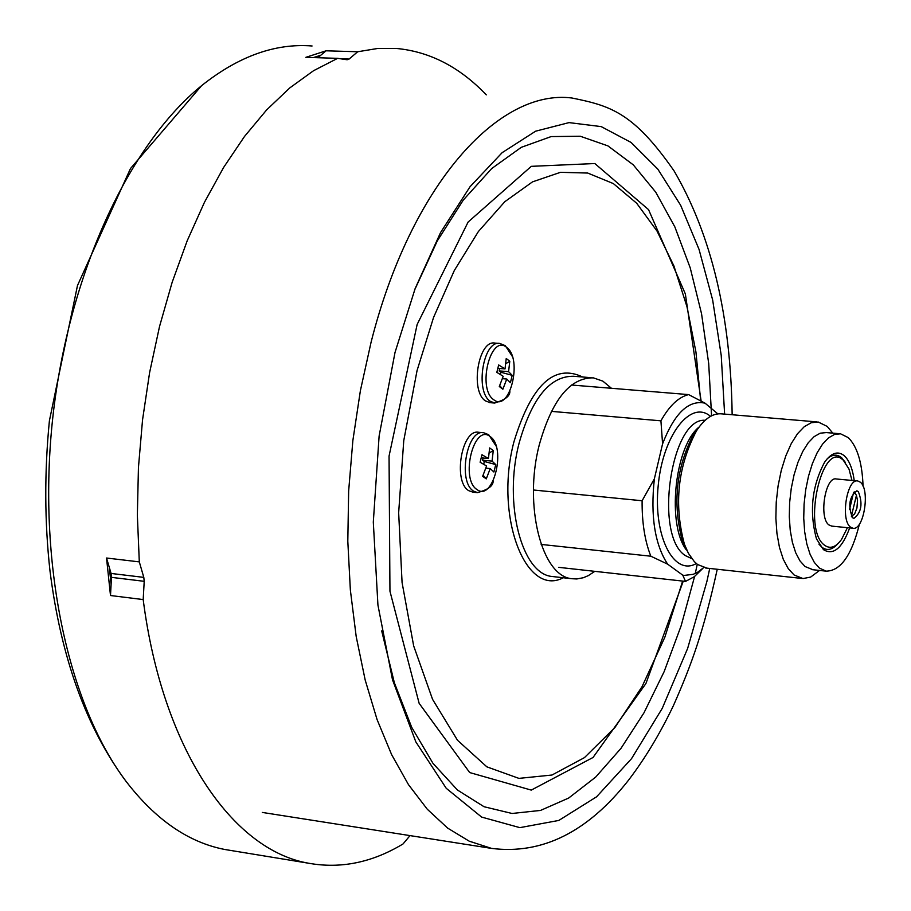 <?xml version="1.0" encoding="UTF-8"?>
<svg xmlns="http://www.w3.org/2000/svg" width="911" height="911" viewBox="0 0 911 911"><rect width="100%" height="100%" fill="white"/><g stroke="black" fill="none" stroke-linecap="round" stroke-linejoin="round"><path stroke-width="1.37" d="M594.803 571.345L588.335 575.615L583.404 577.711L576.811 578.963L571.926 578.724C541.646 576.367 523.518 505.354 539.198 445.126C551.895 399.975 569.944 377.553 593.368 377.86L602.843 381.128L611.463 388.291M700.661 400.658L695.947 352.056L686.974 306.711L673.912 265.955L657.025 231.064L636.675 203.244L613.365 183.589L587.709 173.044L560.47 172.327L532.514 181.858L504.808 201.707L478.389 231.531L454.304 270.533L433.556 317.449L417.056 370.583L403.755 440.651L398.654 512.734L402.07 582.505L413.662 645.888L432.566 699.352L457.493 740.244L486.85 766.834L518.917 778.381L551.986 775.033L584.441 757.633L614.845 727.616L641.993 686.769L664.859 637.176L682.646 581.081M414.539 290.131L437.28 240.937L463.323 200.021L491.667 168.581L521.274 147.331L551.132 136.582L580.307 136.251L607.933 145.897L633.282 164.845L655.749 192.187L674.846 226.885L690.208 267.811L701.55 313.76L708.701 363.5L711.582 415.815M697.257 564.285L695.275 573.486M694.592 576.492L681.132 625.789L664.153 671.623L643.975 712.835L620.995 748.341L595.703 777.072L568.669 798.047L540.542 810.426L512.062 813.477L484.06 806.736L457.402 789.985L432.976 763.338L411.681 727.274L394.338 682.692L381.686 630.879M701.333 402.423L685.345 293.9L648.541 209.621L594.837 163.536L531.307 166.337L468.117 222.033L417.136 324.475L389.054 456.104L389.954 591.228L419.128 703.303L469.689 772.562L531.261 790.099L593.027 757.485L645.91 683.557L683.25 581.15M486.269 478.89L482.636 476.339L486.576 465.988L480.12 462.241L481.976 454.737L488.433 458.506L489.651 447.939L493.272 450.546L492.054 461.103L495.743 464.576L493.899 472.023L490.209 468.573L486.269 478.89L483.137 475.269M473.06 492.213L468.698 490.653C452.63 481.338 461.866 428.307 478.799 432.315L482.978 432.691M495.743 464.576L484.367 461.49L482.557 460.192L492.054 461.103M485.916 468.152L490.209 468.573M484.367 461.49L483.695 464.189M482.557 460.192L483.092 458.005M481.27 457.834L488.433 458.506M489.332 452.926L493.272 450.546M502.872 389.225L499.296 386.515L503.202 376.289L496.837 372.36L498.67 364.958L505.024 368.909L506.231 358.501L509.784 361.257L508.589 371.654L512.21 375.355L510.399 382.7L506.767 379.022L502.872 389.225L499.706 385.649M490.186 402.673L485.426 400.886C469.837 391.081 478.446 339.37 494.992 343.105L499.126 343.413M512.21 375.355L500.925 372.257L499.137 370.891L508.589 371.654M502.473 378.669L506.767 379.022M500.925 372.257L500.39 374.421M499.137 370.891L499.729 368.488M497.884 368.34L505.024 368.909M505.89 363.637L509.784 361.257M313.43 57.575L320.74 55.264L326.07 50.8L305.834 57.336L337.617 58.35L313.532 70.716L289.766 87.923L266.65 109.901L244.501 136.468L223.662 167.385L204.451 202.31L187.176 240.823L172.111 282.421L159.516 326.548L149.609 372.576L142.549 419.823L138.438 467.605L137.356 515.182L139.303 561.882L106.53 558.022L110.493 595.521L143.186 599.575C162.295 748.614 232.1 850.248 308.749 863.252C340.748 868.98 372.178 862.546 403.038 843.95L410.03 835.603M111.495 577.358L111.085 573.452L143.801 577.38L144.211 581.32L111.495 577.358L111.108 584.315L109.343 567.553L106.53 558.022M486.292 94.869C459.793 67.129 429.935 51.676 396.74 48.488L377.37 48.522L357.693 51.756L326.07 50.8M231.849 850.635L224.949 849.507C188.475 842.504 155.428 819.672 125.809 781.034C67.573 703.691 37.078 561.233 52.77 417.705C68.553 274.177 128.747 144.758 201.593 85.668C238.488 56.277 275.316 43.056 312.074 45.983M317.802 57.723L320.74 55.264M340.486 58.771L349.107 59.044L357.693 51.756M349.107 59.044L347.148 59.75L337.617 58.35M111.085 573.452L109.343 567.553M143.801 577.38L139.303 561.882M111.108 584.315L110.493 595.521M144.211 581.32L143.186 599.575M854.233 491.826L856.442 495.299L851.364 516.252M853.573 492.509L849.587 509.317M856.442 495.299L857.524 500.526L856.944 508.053L854.564 514.066L851.5 516.15M700.935 424.731L693.92 433.59C676.133 467.434 672.329 503.316 682.487 541.225L688.511 553.489M717.822 413.867L705.034 403.163C688.648 399.678 674.493 413.23 662.582 443.839L654.36 478.844C650.374 516.002 654.793 544.436 667.626 564.148L682.76 575.171L684.241 575.41L693.282 574.306L697.803 572.131L703.725 567.599M706.947 568.145L697.61 564.547L694.33 561.631L688.454 553.387L684.434 544.288C673.741 504.33 677.761 466.523 696.482 430.846C704.556 418.582 713.028 412.922 721.899 413.879L816.723 421.884M819.547 570.434L810.665 577.073L802.967 578.565L794.073 574.966L788.231 568.589L783.289 559.297L779.474 547.454L776.958 533.573L775.865 518.234L776.24 502.098L778.085 485.882L781.296 470.292L785.749 456.012L791.226 443.657L797.501 433.738L804.288 426.667L811.291 422.715L818.215 422.009L827.222 426.428L832.791 433.135M841.798 457.914L842.049 459.235M839.27 433.693L826.266 432.577L820.219 433.192L814.104 436.654L808.194 442.837L802.728 451.526L797.945 462.344L794.062 474.836L791.249 488.467L789.632 502.656L789.29 516.776L790.224 530.213L792.399 542.375L795.702 552.761L799.995 560.925L805.073 566.54L812.988 569.739M827.142 458.882C832.267 454.338 837.095 453.963 841.627 457.755L845.408 462.481M837.539 544.049C832.119 549.948 826.869 550.996 821.813 547.181L818.921 544.095M849.678 527.902C842.083 548.399 833.337 555.653 823.464 549.652L816.495 538.902C809.15 511.857 811.849 486.303 824.58 462.241C831.31 452.778 837.869 450.603 844.258 455.728C849.268 460.385 852.594 468.698 854.245 480.655M847.435 527.674L841.57 539.392C835.797 547.363 830.092 549.287 824.455 545.154C801.862 529.291 822.098 438.851 843.279 460.169L848.984 469.051L851.99 480.439M857.41 480.94L836.309 478.981C825.309 476.077 818.59 517.812 828.93 524.93L831.754 526.102M860.337 482.204L857.832 480.985C846.945 478.081 840.238 519.953 850.475 527.082L852.855 528.221C863.753 531.045 870.46 489.64 860.337 482.204M863.07 486.235C862.216 462.754 857.274 446.549 848.266 437.61L840.546 433.807L834.544 434.422L828.463 437.895L822.576 444.101L817.133 452.801L812.373 463.653L808.501 476.18L805.7 489.845L804.083 504.068L803.73 518.211L804.652 531.671L806.793 543.856L810.073 554.264L814.332 562.44L819.388 568.065L826.061 571.14C840.534 571.06 851.66 555.38 859.426 524.11M852.537 517.71L853.937 518.382C861.521 512.415 862.979 503.464 858.287 491.53L856.841 490.824C849.257 496.848 847.811 505.81 852.537 517.71M667.626 564.148L650.841 556.211L541.157 544.425M650.841 556.211C644.817 540.963 641.913 522.481 642.107 500.754L654.36 478.844M533.482 490.004L642.107 500.754M702.723 568.498L694.319 576.697L685.539 581.4L682.76 575.171M558.739 567.348L685.539 581.4M662.582 443.839L660.919 420.825L551.349 411.362M660.919 420.825C669.334 405.805 678.57 397.071 688.614 394.6L705.034 403.163M571.482 385.011L688.614 394.6M563.294 577.745C525.51 597.867 494.206 515.82 513.975 441.687C531.295 384.954 554.184 363.387 582.653 376.995M591.171 377.689L573.531 376.266C549.959 375.947 531.796 398.278 519.065 443.27C503.339 503.305 521.65 574.112 552.134 576.492L554.07 576.709M732.148 414.744C730.85 316.265 711.491 234.981 674.06 170.892C633.304 112.304 610.404 105.813 571.914 98.001C497.987 88.504 410.485 186.049 371.05 342.342L360.392 390.648L352.864 440.537L348.651 491.052L347.808 541.214L350.359 590.032L356.201 636.584L365.186 680.027L377.086 719.588L391.628 754.638L408.481 784.644L427.282 809.23L447.654 828.11L469.222 841.183L491.587 848.403C542.045 854.757 587.629 832.107 628.339 780.431C645.022 758.601 660.065 733.617 673.491 705.467C691.506 664.609 703.258 632.678 717.253 569.261M724.621 414.106L721.227 355.461L712.664 300.015L699.056 249.42L680.654 205.271L657.822 169.127L631.107 142.469L601.214 126.606L569.033 122.609L535.611 131.195L502.166 152.649L470.042 186.721L440.594 232.499L415.177 288.468L395.01 352.477L379.113 436.084L373.305 522.105L377.928 605.052L392.493 679.754L415.837 741.896L446.242 788.3L481.634 817.087L519.862 827.643L558.819 820.435L596.591 796.795L631.528 758.658L662.251 708.348L687.646 648.416L706.879 581.548L709.737 568.453M476.988 489.549C493.261 502.212 506.789 447.176 490.107 436.54C473.902 423.103 459.93 479.186 476.988 489.549M477.831 492.703L473.572 491.131C457.538 481.817 466.762 428.751 483.673 432.748L488.706 434.718L496.085 446.06M493.682 399.69C509.693 413.025 523.062 358.729 506.641 347.421C490.687 333.335 476.886 388.644 493.682 399.69M494.924 403.083L490.277 401.307C474.722 391.491 483.32 339.746 499.854 343.47L505.332 345.69L512.244 356.326M698.077 427.863C674.345 448.827 667.023 524.759 686.313 549.88M691.813 558.648L685.516 555.687C653.472 536.306 670.917 417.113 705.16 420.301M710.534 416.373C690.8 399.223 662.787 435.196 658.209 485.586C653.073 535.93 673.696 576.595 696.334 563.533M571.926 578.724L554.025 576.709M262.3 812.43L491.587 848.403M472.388 492.145L477.262 492.635C487.943 489.833 493.25 485.95 493.17 480.997M489.492 402.605L494.343 403.026C504.876 400.088 510.046 396.194 509.864 391.366M308.749 863.252L224.949 849.507M125.809 781.034C86.306 727.752 61.037 657.788 50.014 571.129C44.571 522.151 44.366 472.035 49.399 420.78L77.481 285.542L130.455 168.581L201.593 85.668M852.821 515.797L851.751 516.856M682.487 541.225L684.434 544.288M693.92 433.59L696.482 430.846M801.703 578.417L705.547 567.997M852.855 528.221L831.344 526.068M826.061 571.14L811.803 569.614"/></g></svg>
